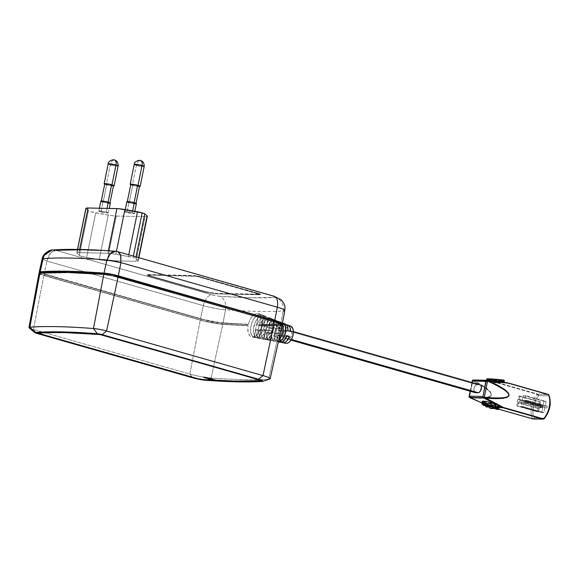 <?xml version="1.0" encoding="UTF-8"?>
<svg xmlns="http://www.w3.org/2000/svg" width="579" height="579" viewBox="0 0 579 579"><rect width="100%" height="100%" fill="white"/><g stroke="black" fill="none" stroke-linecap="round" stroke-linejoin="round"><path stroke-width="0.43" stroke-dasharray="2.9 2.17" d="M113.723 185.924L106.304 184.701L110.343 164.856A5.095 2.765 105.9 0 1 114.179 159.956A5.095 2.765 105.9 0 1 114.57 160.014L114.179 159.956C112.398 160.217 111.125 161.845 110.343 164.856L108.172 163.9A5.095 0.601 -168.5 0 0 110.343 164.856L106.304 184.701A5.095 0.601 11.5 0 1 104.705 184.158M139.749 186.467L132.33 185.244L136.369 165.406A5.095 2.765 105.9 0 1 140.205 160.506A5.095 2.765 105.9 0 1 140.596 160.564L140.205 160.506C138.424 160.759 137.151 162.395 136.369 165.406L134.198 164.45A5.095 0.601 -168.5 0 0 136.369 165.406L132.33 185.244A5.095 0.601 11.5 0 1 130.731 184.701M108.078 202.172L101.231 201.239A4.458 0.528 11.5 0 1 103.612 201.239A4.458 0.528 11.5 0 1 108.078 202.172A4.458 0.528 11.5 0 1 109.974 203.012L108.078 202.172M103.127 202.071A4.458 0.528 11.5 0 1 101.231 201.231L105.544 202.65L109.974 203.005A4.458 0.528 11.5 0 1 107.593 202.997A4.458 0.528 11.5 0 1 103.127 202.071L106.659 184.708L103.127 202.071M104.763 183.869A4.458 0.528 -168.5 0 0 106.659 184.708A4.458 0.528 -168.5 0 0 111.125 185.635A4.458 0.528 -168.5 0 0 113.506 185.649M106.268 212.095L107.028 208.389L106.268 212.095L98.835 211.082A4.842 0.572 11.5 0 1 101.419 211.089A4.842 0.572 11.5 0 1 106.268 212.095A4.842 0.572 11.5 0 1 108.331 213.007L106.268 212.095M100.898 211.986A4.842 0.572 11.5 0 1 98.835 211.074L103.525 212.616L108.331 213A4.842 0.572 11.5 0 1 105.74 212.992A4.842 0.572 11.5 0 1 100.898 211.986L102.917 202.064L100.898 211.986M100.956 201.065L100.855 201.159A4.842 0.572 -168.5 0 0 102.917 202.064A4.842 0.572 -168.5 0 0 107.759 203.077A4.842 0.572 -168.5 0 0 110.35 203.084L109.967 203.229M134.104 202.722L127.257 201.782A4.458 0.528 11.5 0 1 129.638 201.789A4.458 0.528 11.5 0 1 134.104 202.722A4.458 0.528 11.5 0 1 136 203.555L134.104 202.722M129.153 202.614A4.458 0.528 11.5 0 1 127.257 201.782L131.571 203.193L136 203.555A4.458 0.528 11.5 0 1 133.619 203.547A4.458 0.528 11.5 0 1 129.153 202.614L132.685 185.251L129.153 202.614M130.789 184.419A4.458 0.528 -168.5 0 0 132.685 185.251A4.458 0.528 -168.5 0 0 137.151 186.185A4.458 0.528 -168.5 0 0 139.532 186.199M132.294 212.645L132.642 210.93L132.294 212.645L124.861 211.632A4.842 0.572 11.5 0 1 127.445 211.639A4.842 0.572 11.5 0 1 132.294 212.645A4.842 0.572 11.5 0 1 134.357 213.557L132.294 212.645M126.924 212.536A4.842 0.572 11.5 0 1 124.861 211.624L129.551 213.159L134.357 213.55A4.842 0.572 11.5 0 1 131.766 213.542A4.842 0.572 11.5 0 1 126.924 212.536L128.943 202.614L126.924 212.536M126.982 201.615L126.881 201.709A4.842 0.572 -168.5 0 0 128.943 202.614A4.842 0.572 -168.5 0 0 133.785 203.62A4.842 0.572 -168.5 0 0 136.376 203.634L135.993 203.772M135.696 258.516L136.029 256.881L135.696 258.516L133.09 257.496A6.369 0.753 11.5 0 1 135.696 258.516L138.034 260.528L135.696 258.516M85.873 208.382A12.745 1.513 -168.5 0 0 86.076 208.744L76.993 253.392A12.745 1.513 11.5 0 1 76.79 253.03A12.745 1.513 11.5 0 1 78.976 252.632L107.832 253.24L108.338 250.765L107.832 253.24A12.745 1.513 11.5 0 1 115.851 254.21L128.415 256.439L128.748 254.811L128.415 256.439A6.369 0.753 11.5 0 1 133.09 257.496L133.373 256.128L133.09 257.496L115.851 254.21L107.832 253.24L77.796 252.661L76.783 253.045L76.993 253.392L79.67 255.621L85.388 257.25L105.617 260.593L136.051 261.288L137.968 261.122L138.034 260.528A12.745 1.513 11.5 0 1 138.236 260.89A12.745 1.513 11.5 0 1 136.051 261.288L145.134 216.64L116.278 216.032L110.611 215.46L91.012 211.776L88.413 210.763L86.076 208.744L86.141 208.158M492.577 378.905L487.142 378.76L487.359 380.497L494.987 380.613L487.265 380.635L488.459 379.332L489.668 381.12L491.607 379.752L493.409 381.547L495.942 380.186L498.454 381.879L504.2 381.836L498.83 381.72L499.597 381.937L502.97 380.671L499.597 381.937L503.158 380.982L504.106 381.264L504.403 382.039L503.744 381.004L502.825 380.721L499.359 381.684L504.403 382.039L502.97 380.671L504.2 381.836L498.519 381.648L504.2 381.836L504.005 380.135L496.087 379.969L498.519 381.648L504.418 381.966M497.622 379.288L488.669 379.1L493.113 379.245L488.546 379.144L487.12 380.721M490.268 408.456L498.143 408.629M493.438 407.725L499.004 407.855L498.208 408.615L490.297 408.448L493.228 407.536L498.7 407.971L494.032 407.877L494.879 408.557L494.336 407.811C496.789 409.852 498.389 409.889 499.134 407.913L498.461 409.02L497.383 409.382L493.822 407.558L490.232 408.238L488.748 406.176L497.216 406.465L488.401 406.161L497.412 406.349L488.22 406.169L497.419 406.342L495.805 407.167M494.032 407.877L490.297 408.448L488.075 405.944L489.11 407.03L488.22 406.169L497.368 406.357M486.28 406.965L495.885 407.153L486.317 406.95L488.22 406.169L486.317 406.95L485.043 404.533L483.19 405.228L482.568 402.97L481.808 403.701M481.938 404.041L482.676 403.194L483.19 405.228L484.645 404.446L494.538 404.887L492.425 405.676L483.342 405.503L492.447 405.669M482.235 401.594L483.537 403.013L485.832 404.243L485.557 405.589L484.992 404.685L494.386 404.895M483.436 405.503L484.891 404.699L483.284 405.474M482.083 404.07L482.727 403.252L490.319 403.397L482.727 403.237L490.406 403.389L482.727 403.23L490.232 403.411M482.821 404.091L482.625 403.187L482.872 404.091L482.676 403.194L489.928 403.505L482.416 402.977L482.727 403.252L482.119 404.055L487.431 404.171L481.996 404.07M286.366 343.376L284.607 342.681L283.384 340.763L282.885 337.926L283.182 334.597L284.231 331.282L285.881 328.488L287.872 326.636L289.898 326.02L286.88 324.841L289.898 326.02A8.924 4.835 -74.1 0 0 283.261 334.206A8.924 4.835 -74.1 0 0 285.932 343.333M38.974 273.36A11.457 1.353 -168.5 0 0 43.845 275.51L33.408 329.465L189.818 374.063L192.771 377.855L189.818 374.063A16.863 1.998 -168.5 0 0 211.089 378.058A317.647 37.613 -168.5 0 0 268.605 379.267L280.439 325.543L261.643 326.006L260.109 330.356L257.887 333.982L255.259 336.37L252.582 337.166L255.259 336.37L257.887 333.982L260.109 330.356L261.643 326.006A318.616 37.722 -168.5 0 0 280.439 325.543L268.605 379.267A317.647 37.613 11.5 0 1 211.089 378.058L222.749 324.327L211.089 378.058A16.863 1.998 11.5 0 1 189.818 374.063L200.254 320.1L189.818 374.063L33.408 329.465L43.845 275.51L200.254 320.1A17.833 2.113 -168.5 0 0 222.749 324.327A318.616 37.722 -168.5 0 0 248.065 325.724L248.015 332.071L250.222 336.261L251.337 336.927L260.326 338.592A11.486 6.224 -74.1 0 0 268.309 330.03L270.834 330.79A11.218 6.08 105.9 0 1 263.054 339.091L270.407 340.445A10.494 5.689 -74.1 0 0 277.631 332.838L280.149 333.598A10.227 5.544 105.9 0 1 273.136 340.951L278.333 341.907L273.136 340.951A10.227 5.544 105.9 0 1 272.644 340.901A10.227 5.544 105.9 0 1 269.163 333.366L266.333 332.599A10.494 5.689 -74.1 0 0 269.901 340.394A10.494 5.689 -74.1 0 0 270.407 340.445L263.054 339.091A11.218 6.08 105.9 0 1 262.511 339.041A11.218 6.08 105.9 0 1 258.712 330.537L255.882 329.769A11.486 6.224 -74.1 0 0 259.768 338.534A11.486 6.224 -74.1 0 0 260.326 338.592L250.222 336.261L248.521 333.786L247.761 330.095L248.065 325.724L246.987 325.427L247.233 324.189L248.319 324.486L249.788 320.122L252.039 316.503L254.724 314.129L257.431 313.34L264.871 316.243A11.486 6.224 -74.1 0 0 256.888 324.805L259.718 325.572A11.218 6.08 105.9 0 1 267.498 317.27L274.562 320.028A10.494 5.689 -74.1 0 0 267.339 327.642L270.176 328.402A10.227 5.544 105.9 0 1 277.182 321.055L284.26 323.813A9.496 5.153 -74.1 0 0 277.804 330.471L280.634 331.239A9.228 5.008 105.9 0 1 286.439 324.862M252.582 337.166L259.768 338.534M281.503 342.16A9.228 5.008 105.9 0 1 279.628 336.196L276.791 335.429A9.496 5.153 -74.1 0 0 280.033 342.254M277.927 322.214A9.995 5.421 -74.1 0 0 271.884 331.528A9.995 5.421 -74.1 0 0 274.099 341.024L276.834 341.516A9.727 5.276 105.9 0 1 274.707 332.295A9.727 5.276 105.9 0 1 280.547 323.248L277.927 322.214L276.957 322.727L275.09 324.45L272.818 328.402L271.631 333.12L271.602 336.138L272.709 339.685L274.099 341.024L277.927 322.214L274.099 341.024L276.834 341.516L275.003 339.229L274.374 335.335L275.09 330.761L276.248 327.859L278.694 324.493L280.547 323.248L276.834 341.516L280.547 323.248L277.927 322.214M268.243 318.399A10.987 5.956 -74.1 0 0 261.44 328.698A10.987 5.956 -74.1 0 0 264.01 339.2L266.745 339.692A10.719 5.812 105.9 0 1 264.27 329.465A10.719 5.812 105.9 0 1 270.863 319.434L268.243 318.399L266.094 319.746L264.104 322.105L261.889 326.925L261.165 330.479L261.404 335.35L262.425 337.767L264.01 339.2L268.243 318.399L264.01 339.2L266.745 339.692L265.211 338.288L264.227 335.929L264.002 331.195L265.291 326.064L266.847 323.053L268.779 320.759L270.863 319.434L266.745 339.692L270.863 319.434L268.243 318.399M258.56 314.592A11.978 6.499 -74.1 0 0 251.004 325.868A11.978 6.499 -74.1 0 0 253.92 337.369L256.656 337.868A11.71 6.347 105.9 0 1 253.834 326.636A11.71 6.347 105.9 0 1 261.18 315.62L258.56 314.592L256.179 316.018L253.001 320.209L251.503 323.907L250.7 327.837L250.693 331.564L252.14 335.849L253.92 337.369L258.56 314.592L253.92 337.369L256.656 337.868L254.282 335.205L253.522 332.187L253.537 328.554L255.773 321.121L257.749 318.161L261.18 315.62L256.656 337.868L261.18 315.62L258.56 314.592M490.666 380.461L490.391 381.807L487.923 381.481L486.577 381.221L487.894 381.04L493.576 381.366L504.251 382.726L490.391 381.807L490.666 380.461L489.421 380.953L488.546 379.144L489.754 380.794L499.25 380.996L489.856 380.873L491.614 379.534L498.092 379.672L491.614 379.534L490.666 380.461M486.83 379.006L486.975 380.555L486.874 378.89M486.577 381.221L493.576 381.366L503.404 382.791L507.783 382.878A1.274 1.057 -88.8 0 1 507.928 382.907L497.802 382.697A1.274 1.057 91.2 0 0 497.658 382.668L502.036 382.762L486.57 381.069M147.052 216.474L145.134 216.64A12.745 1.513 -168.5 0 0 147.319 216.249M98.654 250.374L116.936 251.561L275.206 296.81M275.763 297.295L250.758 297.801L219.651 296.267L214.874 295.536L55.685 250.273C51.365 251.033 48.448 254.63 46.921 261.057L203.33 305.647L200.508 318.863L40.335 272.97A11.457 1.353 11.5 0 0 44.098 274.272L46.921 261.057L44.098 274.272L200.508 318.863L203.33 305.647A17.594 2.084 -168.5 0 0 225.528 309.823A318.378 37.7 -168.5 0 0 283.167 311.032A17.594 2.084 -168.5 0 0 284.788 310.503M148.304 274.569L147.515 274.866L149.599 275.684L205.205 291.541L215.627 293.387L260.355 294.146L196.773 275.908L148.304 274.569A5.095 0.601 -168.5 0 0 147.428 274.728A5.095 0.601 -168.5 0 0 149.599 275.684L149.498 276.176A5.095 0.601 11.5 0 1 147.327 275.22A5.095 0.601 11.5 0 1 148.202 275.061L148.304 274.569L148.202 275.061L193.466 276.017A5.095 0.601 11.5 0 1 200.414 277.247L258.089 293.691A5.095 0.601 11.5 0 1 260.253 294.646A5.095 0.601 11.5 0 1 259.378 294.805L215.526 293.886L205.104 292.033L149.498 276.176L149.599 275.684L205.205 291.541L205.104 292.033L205.205 291.541L215.627 293.387L215.526 293.886L215.627 293.387L259.479 294.313L259.378 294.805L259.479 294.313A5.095 0.601 -168.5 0 0 260.355 294.154A5.095 0.601 -168.5 0 0 258.191 293.198L258.089 293.691L258.191 293.198L200.515 276.755L200.414 277.247L200.515 276.755A5.095 0.601 -168.5 0 0 193.567 275.517L193.466 276.017L193.567 275.517L148.304 274.569M499.597 381.937L498.809 382.002M486.02 406.813L488.075 405.944L486.121 406.719L485.557 405.589L485.832 404.243L494.546 407.146L498.367 407.565L499.264 407.24L499.091 406.552M482.35 401.978L484.565 403.614L488.589 405.38L496.999 407.536L492.62 407.45L481.931 402.919M498.367 407.565L492.62 407.45A1.274 1.057 91.2 0 0 492.758 407.5L499.214 407.63L492.758 407.5A1.274 0.688 105.9 0 1 492.657 407.486A1.274 0.688 105.9 0 1 492.367 407.218L471.103 397.853L479.528 398.33L485.81 398.012L489.827 396.897L491.484 395.008L490.746 392.396L487.627 389.095L482.198 385.194L474.577 380.772L490.464 382.306M498.418 381.691L487.185 380.294L473.419 380.005L497.658 382.668L507.863 382.885M290.817 326.201A8.924 4.835 -74.1 0 0 289.898 326.02L290.832 326.201M290.947 340.119L285.599 338.592A4.082 2.215 105.9 0 0 285.91 338.635L290.976 340.083L285.91 338.635L289.196 338.628L290.976 336.971L291.946 333.251L291.476 331.456L290.354 330.761L286.598 330.985L285.281 332.426L284.455 334.619L284.39 336.833L285.107 338.317L291.36 339.446L288.74 338.693A4.082 2.215 105.9 0 0 291.744 335.053A4.082 2.215 105.9 0 0 290.665 330.804A4.082 2.215 105.9 0 0 290.354 330.761L287.524 330.703L477.009 384.724A4.082 2.215 -74.1 0 0 473.998 388.364A4.082 2.215 -74.1 0 0 475.084 392.613M281.741 324.16L271.833 324.681L260.926 324.479L260.673 325.716L261.643 326.006L279.317 325.253A317.35 37.577 11.5 0 1 260.673 325.716L260.926 324.479A317.35 37.577 -168.5 0 0 279.57 324.016L279.317 325.253L280.786 324.877L280.279 324.074L273.802 321.649L112.543 275.872L104.654 274.649L68.655 272.781L41.08 273.31L40.262 273.773L42.086 274.728L203.439 320.788L219.709 323.849L248.065 325.724L220.44 324.117L202.925 320.824L43.845 275.51L39.394 273.853M280.439 325.543A17.833 2.113 -168.5 0 0 282.082 325.014M29.124 327.794A10.494 1.245 -168.5 0 0 33.408 329.465A10.494 1.245 11.5 0 1 28.95 327.497M282.016 324.754L282.024 325.137M281.401 324.226A17.833 2.113 11.5 0 1 280.692 324.305A318.616 37.722 11.5 0 1 261.896 324.768L279.57 324.016L281.032 323.277M40.841 272.81L203.692 319.55L219.962 322.604L248.319 324.486L220.693 322.872L209.106 320.961L200.508 318.863A17.833 2.113 11.5 0 0 223.002 323.089L225.528 309.823L223.002 323.089A318.616 37.722 11.5 0 0 248.319 324.486L249.788 320.122L252.039 316.503L254.724 314.129L257.431 313.34L264.871 316.243L262.642 316.829L260.398 318.602L258.408 321.367L256.888 324.805L269.315 325.072A11.486 6.224 -74.1 0 0 266.058 316.481A11.486 6.224 -74.1 0 0 264.871 316.243L266.847 316.916L268.352 318.768L269.206 321.591L269.315 325.072L256.888 324.805L259.718 325.572L271.841 325.832L269.315 325.072L271.841 325.832L259.718 325.572L263.148 319.55L265.327 317.835L267.498 317.27A11.218 6.08 105.9 0 1 268.649 317.502A11.218 6.08 105.9 0 1 271.841 325.832L271.717 322.452L270.885 319.717L268.504 317.444L274.562 320.028L272.557 320.542L270.538 322.112L267.339 327.642L278.637 327.873A10.494 5.689 -74.1 0 0 275.64 320.245A10.494 5.689 -74.1 0 0 274.562 320.028L276.342 320.621L277.703 322.264L278.499 324.776L278.637 327.873L267.339 327.642L270.176 328.402L281.162 328.633L278.637 327.873L281.162 328.633L270.176 328.402L273.288 323.068L275.242 321.548L277.182 321.055A10.227 5.544 105.9 0 1 278.238 321.265A10.227 5.544 105.9 0 1 281.162 328.633L280.236 323.212L278.912 321.627L277.182 321.055L284.26 323.813L282.48 324.262L280.685 325.63L277.804 330.471L280.634 331.239L290.484 331.441L280.634 331.239L283.435 326.585L285.165 325.268L286.88 324.841M40.219 273.606L40.465 272.369A10.198 1.209 -168.5 0 0 44.8 274.287L201.21 318.877A16.567 1.961 -168.5 0 0 222.112 322.807A317.35 37.577 -168.5 0 0 247.233 324.189L246.987 325.427A317.35 37.577 11.5 0 1 221.858 324.045L222.112 322.807L221.858 324.045A16.567 1.961 11.5 0 1 200.956 320.115L44.547 275.524A10.198 1.209 11.5 0 1 40.219 273.606A10.198 1.209 11.5 0 1 41.08 273.31A317.35 37.577 11.5 0 1 104.654 274.649A10.198 1.209 11.5 0 1 117.392 277.059L273.802 321.649A16.567 1.961 11.5 0 1 280.844 324.761A16.567 1.961 11.5 0 1 279.317 325.253L279.57 324.016A16.567 1.961 -168.5 0 0 281.097 323.523L280.844 324.761M41.16 272.933L41.08 273.31L41.16 272.933M44.8 274.287L44.547 275.524L44.8 274.287M201.21 318.877L200.956 320.115L201.21 318.877M42.166 258.9L46.921 261.057L42.166 258.907M280.692 324.305L283.167 311.032L280.692 324.305M260.688 315.287L261.404 316.699L260.688 315.287M261.889 318.407L262.135 320.375L261.889 318.407M262.135 322.517L261.896 324.768L262.135 322.517M35.833 332.759L35.5 332.288L47.898 331.731L62.481 331.767L79.135 332.389L100.891 334.126L258.335 378.992L261.57 380.106L262.446 380.678L262.157 381.033M37.715 332.889L197.946 378.492L203.555 379.354L234.77 380.888L247.928 380.946L259.957 380.208M262.396 380.931A9.749 1.158 -168.5 0 0 262.482 380.816A9.749 1.158 -168.5 0 0 258.335 378.992L101.933 334.394A3.38 0.398 -168.5 0 0 97.706 333.598L97.706 333.598A310.532 36.767 -168.5 0 0 35.5 332.288L35.5 332.288A3.38 0.398 -168.5 0 0 35.218 332.389A3.38 0.398 -168.5 0 0 35.362 332.549M37.765 332.947L194.472 377.646A7.201 0.854 -168.5 0 0 203.555 379.354L203.555 379.354A307.985 36.47 -168.5 0 0 213.622 380.012A307.985 36.47 -168.5 0 0 259.32 380.526A7.201 0.854 -168.5 0 0 259.985 380.309M211.328 379.281L203.555 376.915L213.875 379.332L214.664 379.831L212.131 379.484L214.845 379.766L213.875 379.332L203.555 376.915L211.328 379.281M211.4 379.281L214.353 379.81L213.803 379.332L204.054 376.871L211.4 379.281L214.722 379.737L213.803 379.332L203.678 376.936L204.553 377.595L211.4 379.281M52.038 250.041L55.685 250.273L52.53 249.998M115.083 251.272L116.936 251.561A306.906 36.339 -168.5 0 0 55.685 250.273L211.921 294.82A11.471 6.217 -74.1 0 0 203.33 305.647L46.921 261.057L50.453 253.341L55.685 250.273M118 251.749L115.554 251.286M203.33 305.647A11.471 6.217 105.9 0 1 211.921 294.82A6.123 0.724 -168.5 0 0 219.651 296.267A11.471 8.396 -85.9 0 1 225.528 309.823A17.594 2.084 11.5 0 1 203.33 305.647M274.055 296.238A11.471 6.217 -74.1 0 0 273.179 296.108L117.776 251.677M225.528 309.823A11.471 8.396 94.1 0 0 219.651 296.267A306.906 36.339 -168.5 0 0 275.22 297.44A11.471 10.429 -93.6 0 1 283.167 311.032A318.378 37.7 11.5 0 1 225.528 309.823M283.167 311.032A11.471 10.429 86.4 0 0 275.22 297.44A6.123 0.724 -168.5 0 0 273.179 296.108M211.089 378.058L205.603 380.273L211.089 378.058M268.605 379.267L261.903 381.452L268.605 379.267A16.863 1.998 -168.5 0 0 269.713 379.1M33.408 329.465L36.368 333.265L33.408 329.465M285.237 324.008A9.496 5.153 -74.1 0 0 284.26 323.813L285.838 324.334M278.846 339.815L276.928 341.082L280.757 322.271L282.299 323.864A9.995 5.421 -74.1 0 0 280.757 322.271L276.928 341.082L278.456 341.357L276.928 341.082A9.995 5.421 -74.1 0 0 278.788 339.873M280.757 322.271L282.487 322.952L280.757 322.271M269.575 339.75L266.839 339.258A10.987 5.956 -74.1 0 0 273.635 328.959A10.987 5.956 -74.1 0 0 271.073 318.457L273.693 319.492A10.719 5.812 105.9 0 1 276.169 329.719A10.719 5.812 105.9 0 1 269.575 339.75L266.839 339.258L268.989 337.904L270.979 335.552L273.194 330.732L273.918 327.178L273.932 323.806L273.245 320.983L271.073 318.457L266.839 339.258L271.073 318.457L273.693 319.492L269.575 339.75L273.693 319.492L275.792 321.967L276.458 324.71L276.436 327.989L275.734 331.441L273.585 336.131L271.66 338.425L269.575 339.75M259.486 337.926L256.75 337.427A11.978 6.499 -74.1 0 0 264.299 326.151A11.978 6.499 -74.1 0 0 261.39 314.65L264.01 315.678A11.71 6.347 105.9 0 1 266.832 326.911A11.71 6.347 105.9 0 1 259.486 337.926L256.75 337.427L259.131 336.001L262.309 331.81L263.807 328.112L264.61 324.182L264.321 318.805L263.17 316.17L261.39 314.65L256.75 337.427L261.39 314.65L264.01 315.678L259.486 337.926L264.01 315.678L266.383 318.341L267.136 321.359L267.129 324.993L264.892 332.426L262.917 335.386L259.486 337.926M282.943 325.456L280.388 338.013L282.943 325.456M287.958 330.681L277.804 330.471L287.958 330.681M281.698 342.305L280.091 339.96L279.628 336.196L276.791 335.429L286.952 335.646L276.791 335.429L277.688 340.351L278.912 341.784L280.497 342.298M279.628 336.196L286.677 336.348L279.628 336.196M269.163 333.366L280.149 333.598L277.037 338.939L275.083 340.452L273.136 340.951L271.413 340.372L270.089 338.787L269.307 336.363L269.163 333.366L266.333 332.599L277.631 332.838L280.149 333.598L269.163 333.366M277.631 332.838L266.333 332.599L266.47 335.704L267.266 338.208L269.474 340.286L272.412 339.931L275.372 337.231L277.631 332.838M268.309 330.03L255.882 329.769L255.99 333.243L256.844 336.066L259.291 338.411L262.555 338.006L265.833 334.959L268.309 330.03L270.834 330.79L268.417 335.574L265.225 338.527L262.048 338.918L260.333 337.68L259.16 335.379L258.712 330.537L270.834 330.79L258.712 330.537L255.882 329.769L268.309 330.03M480.266 384.869L290.354 330.761L479.839 384.782L477.009 384.724L479.839 384.782A4.082 2.215 -74.1 0 1 480.15 384.832M285.599 338.592A4.082 2.215 105.9 0 1 284.513 334.344A4.082 2.215 105.9 0 1 287.524 330.703L477.009 384.724L475.171 385.853L473.94 388.647L474.027 391.469L475.395 392.663M470.387 391.274L472.16 382.553L470.387 391.274M492.28 382.48L497.303 382.958L537.399 394.386A15.93 8.642 -74.1 0 0 532.463 418.653L492.367 407.218L532.463 418.653A1.274 0.688 -74.1 0 0 532.658 418.878M508.116 382.965L497.802 382.697L537.891 394.125L548.024 394.342L507.928 382.907A1.274 0.688 105.9 0 1 508.022 382.922M498.432 409.114L492.758 407.5A1.274 1.057 -88.8 0 1 492.62 407.45L492.367 407.218A1.274 0.688 -74.1 0 0 492.657 407.486A1.274 0.688 -74.1 0 0 492.758 407.5L498.432 409.114M544.159 418.776A1.274 0.738 43.1 0 0 544.253 418.197L534.128 417.98L532.875 412.972L533.331 406.755L534.178 403.585L536.921 397.889L538.673 395.66L548.798 395.877L549.63 398.157M550.05 400.885L550.036 403.918M548.747 410.272L547.531 413.276M539.816 405.242L540.489 401.927L539.505 401.906L537.927 406.856L538.159 408.513L537.486 411.828L538.477 411.85L539.15 408.528L539.91 407.399L540.489 401.927L519.899 396.05L519.225 399.365L539.816 405.242L519.225 399.365A1.911 1.035 105.9 0 1 519.45 401.023A1.911 1.035 105.9 0 1 518.552 402.658L517.879 405.973L516.888 405.951L517.561 402.637A1.911 1.035 105.9 0 1 517.329 400.979A1.911 1.035 105.9 0 1 518.234 399.351L518.907 396.036L519.899 396.05L540.489 401.927L518.907 396.036L539.505 401.906L538.825 405.22L518.234 399.351L538.825 405.22A1.911 1.035 -74.1 0 0 537.927 406.856A1.911 1.035 -74.1 0 0 538.159 408.513L517.561 402.637L538.159 408.513L537.486 411.828L516.888 405.951L537.486 411.828L517.879 405.973L538.477 411.85L539.15 408.528L518.552 402.658L539.15 408.528A1.911 1.035 -74.1 0 0 540.048 406.899A1.911 1.035 -74.1 0 0 539.816 405.242M544.014 401.377L543.059 406.089L540.931 406.045L540.583 407.782L542.704 407.826L541.741 412.538L543.862 412.581L544.825 407.869L546.945 407.913L547.3 406.176L545.179 406.132L546.135 401.421L544.014 401.377L543.059 406.089L522.461 400.219L523.416 395.508L544.014 401.377L523.416 395.508L525.537 395.551L524.581 400.263L526.702 400.306L526.347 402.043L524.227 402L523.271 406.711L521.143 406.668L522.106 401.956L519.985 401.906L520.34 400.176L522.461 400.219L543.059 406.089L540.931 406.045L520.34 400.176L540.931 406.045L540.583 407.782L519.985 401.906L540.583 407.782L542.704 407.826L522.106 401.956L542.704 407.826L541.741 412.538L521.143 406.668L541.741 412.538L543.862 412.581L523.271 406.711L543.862 412.581L544.825 407.869L524.227 402L544.825 407.869L546.945 407.913L526.347 402.043L546.945 407.913L547.3 406.176L526.702 400.306L547.3 406.176L545.179 406.132L524.581 400.263L545.179 406.132L546.135 401.421L525.537 395.551L546.135 401.421L544.014 401.377M472.985 380.323A1.274 0.615 96.4 0 1 473.419 380.005L472.536 380.294L474.577 380.772L472.985 380.323A1.274 0.76 -63.3 0 0 472.811 380.707L469.504 396.962L469.062 396.753L469.504 396.962C497.209 399.633 498.309 394.212 472.811 380.707L469.504 396.962L478.58 397.744L485.347 397.672L489.646 396.738L491.383 394.987L490.522 392.432L487.077 389.153L472.384 380.432M469.699 397.635A1.274 0.572 113.7 0 1 469.511 397.375L492.367 407.218A1.274 0.478 -67.4 0 0 492.519 407.435A1.274 0.478 -67.4 0 0 492.62 407.45L482.025 402.962M473.419 380.005L497.658 382.668A1.274 0.521 -83.9 0 0 497.303 382.958L474.577 380.772C497.962 393.973 496.804 399.662 471.103 397.853L469.562 397.498M497.303 382.958A1.274 0.688 105.9 0 1 497.802 382.697L537.891 394.125A1.274 0.688 -74.1 0 0 537.399 394.386L497.303 382.958L497.802 382.697L497.303 382.958M508.311 383.189L507.783 382.878M548.754 394.806L548.798 395.877L548.024 394.342A1.274 1.057 -88.8 0 1 548.501 394.646L537.891 394.125A1.274 1.057 -88.8 0 1 538.673 395.66A1.274 1.057 91.2 0 0 537.891 394.125A1.274 0.688 105.9 0 0 537.399 394.386A1.274 0.738 -136.9 0 1 538.673 395.66L537.399 394.386A15.93 8.642 105.9 0 0 532.463 418.653L534.128 417.98L544.253 418.197A14.656 7.947 -74.1 0 0 548.798 395.877A1.274 0.926 153.2 0 0 548.906 395.008M548.501 394.654A1.274 1.057 -88.8 0 1 548.798 395.877L538.673 395.66A14.656 7.947 -74.1 0 0 534.128 417.98A1.274 0.926 -26.8 0 1 532.463 418.653L532.846 418.928L534.128 417.98A1.274 1.057 91.2 0 1 533.302 418.935M543.862 418.921L544.253 418.197L544.13 418.805M544.253 418.197A1.274 1.057 -88.8 0 1 543.196 419.174M469.504 396.962A1.274 0.803 -83.2 0 0 469.511 397.375L469.511 397.375M472.377 380.519L472.811 380.707M498.7 407.971L498.526 408.412L498.946 407.84L493.409 407.725L494.792 408.557M498.287 408.586L499.076 407.826M490.124 408.427L493.228 407.536L498.946 407.84M502.594 381.423L493.301 381.192L502.449 381.387L501.457 379.773L491.889 379.578L493.496 381.279L495.819 379.94L501.682 380.063L495.812 379.933L498.454 381.879L495.942 380.186L493.069 381.38L491.781 379.498M502.507 381.423L493.713 381.235L502.507 381.423M499.315 381.033L489.986 380.83L499.315 381.033M494.886 380.548L487.373 380.417L494.886 380.577L493.735 379.701M495.204 380.664L487.359 380.497L488.712 379.107M492.613 378.948L487.229 378.811M486.968 378.804L487.373 380.417L486.975 380.555L488.459 379.209M487.373 380.417L488.669 379.1L493.04 379.194M499.409 381.076L489.421 380.953L489.754 380.794L488.821 379.187L497.802 379.368M489.754 380.794L491.557 379.585M501.305 379.694L491.889 379.578L493.069 381.38L493.778 381.467L495.942 379.896L501.653 380.019M504.114 381.836L499.098 381.727M504.41 381.93L504.005 380.135L495.993 379.904M498.83 381.72L499.359 381.684M493.301 381.192L495.812 379.933M522.461 400.219L520.34 400.176L519.985 401.906L522.106 401.956L521.143 406.668L523.271 406.711L524.227 402L526.347 402.043L526.702 400.306L524.581 400.263L525.537 395.551L523.416 395.508L522.461 400.219M519.899 396.05L519.312 401.522L518.552 402.658L517.879 405.973L516.888 405.951L517.474 400.48L518.234 399.351L518.907 396.036L519.899 396.05M149.498 276.176L205.104 292.033L215.526 293.886L260.253 294.646L196.679 276.4L148.202 275.061L147.413 275.365L149.498 276.176M78.976 252.632L79.627 249.44L78.976 252.632M115.851 254.21L116.422 251.387L115.851 254.21M138.627 257.626L138.034 260.528L138.627 257.626M136.051 261.288L145.134 216.64L116.278 216.032L107.195 260.68L136.051 261.288M116.278 216.032L107.195 260.68A12.745 1.513 11.5 0 1 99.175 259.71L108.259 215.07A12.745 1.513 -168.5 0 0 116.278 216.032M99.175 259.71L108.259 215.07L95.694 212.84L86.611 257.481L99.175 259.71M95.694 212.84L86.611 257.481A6.369 0.753 11.5 0 1 79.33 255.404L88.413 210.763A6.369 0.753 -168.5 0 0 95.694 212.84M79.33 255.404L88.413 210.763L86.076 208.744L76.993 253.392L79.33 255.404M134.943 203.75L128.943 202.614M128.227 202.397L127.648 202.187M108.917 203.207L102.917 202.064M102.201 201.847L101.622 201.644M139.474 186.481A5.095 0.601 11.5 0 1 132.33 185.244L130.521 184.607M132.685 185.251L137.541 186.235M136.369 165.406A5.095 0.601 -168.5 0 0 141.471 166.47A5.095 0.601 -168.5 0 0 144.193 166.484A5.095 0.601 11.5 0 1 141.471 166.47A5.095 0.601 11.5 0 1 136.369 165.406M113.448 185.931A5.095 0.601 11.5 0 1 106.304 184.701L104.495 184.057M106.659 184.708L111.515 185.685M110.343 164.856A5.095 0.601 -168.5 0 0 115.445 165.92A5.095 0.601 -168.5 0 0 118.167 165.934A5.095 0.601 11.5 0 1 115.445 165.92A5.095 0.601 11.5 0 1 110.343 164.856M98.835 211.074L99.414 208.23M124.861 211.624L125.274 209.62M498.968 381.735L502.963 380.671L504.157 381.843M489.074 407.03L488.336 406.154L497.419 406.342M485.397 405.546L484.956 404.678L494.48 404.88M262.511 339.041L269.901 340.394M272.644 340.901L278.325 341.943M486.57 380.28L486.403 381.127M504.403 382.147L504.287 382.697M258.69 313.586L266.058 316.481M268.649 317.502L275.64 320.245M278.238 321.265L282.487 322.93M293.387 331.579L290.665 330.804M481.96 402.962L492.519 407.435L498.425 409.129M470.184 391.223L471.957 382.495M489.877 380.881L491.737 379.491L498.049 379.621M502.529 381.467L493.692 381.235M147.428 274.728L147.327 275.22M260.355 294.154L260.253 294.646M77.521 249.404L76.79 253.03M138.888 257.698L138.236 260.89M134.357 213.557L134.813 211.313M108.331 213.007L109.257 208.433"/><path stroke-width="0.87" d="M104.705 184.158A5.095 0.601 11.5 0 1 104.14 183.746A5.095 0.601 11.5 0 1 106.862 183.753A5.095 0.601 11.5 0 1 111.964 184.817L116.003 164.979A5.095 0.601 -168.5 0 0 110.893 163.915A5.095 0.601 -168.5 0 0 108.172 163.9L116.003 164.979C116.444 161.961 115.836 160.289 114.179 159.956M130.731 184.701A5.095 0.601 11.5 0 1 130.166 184.288A5.095 0.601 11.5 0 1 132.888 184.303A5.095 0.601 11.5 0 1 137.99 185.367L142.029 165.522A5.095 0.601 -168.5 0 0 136.919 164.458A5.095 0.601 -168.5 0 0 134.198 164.45L142.029 165.522C142.47 162.511 141.862 160.832 140.205 160.506M111.515 185.685L113.506 185.642A4.458 0.528 -168.5 0 0 111.609 184.81L108.085 202.122L111.609 184.81A4.458 0.528 -168.5 0 0 107.144 183.883A4.458 0.528 -168.5 0 0 104.763 183.869L106.659 184.708M107.028 208.389L108.287 202.18A4.842 0.572 -168.5 0 0 103.438 201.166A4.842 0.572 -168.5 0 0 100.855 201.152L105.66 201.55L110.35 203.077A4.842 0.572 -168.5 0 0 108.287 202.18L107.028 208.389M137.541 186.235L139.532 186.192A4.458 0.528 -168.5 0 0 137.636 185.36L134.111 202.672L137.636 185.36A4.458 0.528 -168.5 0 0 133.17 184.426A4.458 0.528 -168.5 0 0 130.789 184.419L132.685 185.251M132.642 210.93L134.314 202.722A4.842 0.572 -168.5 0 0 129.464 201.716A4.842 0.572 -168.5 0 0 126.881 201.702L131.686 202.093L136.376 203.627A4.842 0.572 -168.5 0 0 134.314 202.722L132.642 210.93M138.888 257.698L147.319 216.249A12.745 1.513 -168.5 0 0 147.117 215.887L144.779 213.868L136.029 256.881L144.779 213.868A6.369 0.753 -168.5 0 0 142.173 212.855L133.373 256.128L142.173 212.855L144.779 213.868L147.117 215.887L147.052 216.474M504.396 382.126L504.085 380.352L502.695 381.742L501.457 379.954L499.496 381.322L497.672 379.527L495.139 380.888L492.36 379.079L488.032 380.381L486.99 379.998L486.845 378.956C486.613 380.787 488.452 380.83 492.36 379.079L487.504 380.128L486.968 378.804L492.324 378.919L494.864 380.562M490.124 408.427L498.208 408.615L499.192 407.659L498.381 408.412L497.889 406.371L498.287 408.586L498.953 407.84M497.441 406.349L497.889 406.371L497.216 406.465L497.962 408.499L497.499 406.465L497.889 406.371L495.885 407.153L495.733 404.453L494.278 403.816L486.237 401.392L482.452 401.312L482.35 401.978L482.452 401.312L483.812 401.109L489.356 402.13L495.733 404.453L495.624 407.037L494.69 405.011L494.162 404.996L495.002 404.88L495.458 405.792L494.423 404.649L495.002 404.88L495.624 407.037L497.426 406.342M486.317 406.95L495.762 407.16L486.099 406.733M486.136 406.928L495.624 407.037L486.056 406.842L485.434 405.546L486.28 406.965M494.538 404.887L492.403 405.423L494.538 404.887M483.168 405.249L482.872 404.091L483.212 405.38L492.302 405.691L483.342 405.503L492.345 405.698L490.956 403.368L492.164 405.568L490.768 403.527L489.928 403.505L490.891 403.295M481.808 403.701L483.697 401.942L482.51 402.434L481.851 403.932L487.214 404.048L483.682 401.768L481.793 403.766L482.459 402.26L483.682 401.768L485.347 402.325L487.315 403.881L483.697 401.942L487.214 404.048L490.145 403.136L487.482 404.171L490.485 403.404L492.425 405.676L494.386 404.895M487.431 404.171L481.996 404.07L487.467 404.178L490.145 403.136L487.46 404.178M487.402 404.185L481.974 404.062L487.352 404.178M286.439 324.862A9.228 5.008 105.9 0 1 286.88 324.841A9.228 5.008 105.9 0 1 287.835 325.029A9.228 5.008 105.9 0 1 290.484 331.441L287.958 330.681A9.496 5.153 -74.1 0 0 285.237 324.008L283.377 323.306A9.727 5.276 105.9 0 1 285.505 332.527A9.727 5.276 105.9 0 1 279.664 341.574L278.456 341.357L279.664 341.574L280.388 338.013L279.664 341.574L283.225 338.252L284.6 335.552L285.744 330.985L285.208 325.593L283.377 323.306L282.943 325.456L283.377 323.306L282.487 322.952M278.325 341.943L280.033 342.254A9.496 5.153 -74.1 0 0 280.497 342.298L278.333 341.907L280.497 342.298A9.496 5.153 -74.1 0 0 286.952 335.646L289.471 336.406A9.228 5.008 105.9 0 1 283.225 342.804A9.228 5.008 105.9 0 1 282.776 342.761A9.228 5.008 105.9 0 1 281.503 342.16M282.776 342.761L285.932 343.333A8.924 4.835 -74.1 0 0 286.366 343.376L285.433 343.195M487.229 378.811L486.83 379.006M500.314 381.923L500.567 380.671L500.314 381.923M85.866 208.404L88.059 207.991L118.492 208.679L142.173 212.855A6.369 0.753 -168.5 0 0 137.498 211.791L128.748 254.811L137.498 211.791L124.934 209.562A12.745 1.513 -168.5 0 0 116.915 208.599L108.338 250.765L116.915 208.599L88.059 207.991A12.745 1.513 -168.5 0 0 85.873 208.382L77.521 249.404M275.206 296.81L275.763 297.295M55.685 250.273L82.269 249.759L98.654 250.374M496.891 405.025L495.733 404.453L496.891 405.025M499.091 406.552L497.86 405.575L499.264 407.24L499.091 406.552M481.967 402.933L469.83 397.657L483.595 397.947L502.746 407.659L499.228 407.587L502.883 407.71A1.274 1.057 -88.8 0 1 502.746 407.659A1.274 0.832 -62.2 0 0 503.375 407.45L543.471 418.885A15.93 8.642 -74.1 0 0 548.407 394.617L508.311 383.189L489.335 381.083L498.215 385.534L504.562 389.457L508.239 392.757L509.165 395.385L507.32 397.266L502.746 398.366L495.544 398.67L485.861 398.164L503.375 407.45A1.274 0.688 105.9 0 1 502.883 407.71L542.972 419.145L532.846 418.928L498.432 409.114L532.846 418.928A1.274 1.057 91.2 0 0 533.302 418.935M498.367 407.565L499.264 407.24M508.022 382.922L487.185 380.294A1.274 0.789 97 0 1 487.229 380.302A1.274 0.789 97 0 1 487.684 380.635L489.335 381.083L487.684 380.635A1.274 0.557 113.8 0 1 487.583 381.018C516.902 394.603 515.802 400.024 484.276 397.274L487.583 381.018L497.151 385.549L504.012 389.508L508.007 392.801L509.057 395.356L507.132 397.107L502.275 398.026L494.596 398.077L484.276 397.274A1.274 0.601 96.1 0 1 484.218 397.679L485.861 398.164L484.218 397.686A1.274 0.753 116.3 0 1 483.595 397.947L502.746 407.659L503.375 407.45L499.214 407.63L502.883 407.71L542.972 419.145A1.274 0.688 -74.1 0 0 543.471 418.885L503.375 407.45L485.861 398.164C515.411 400.053 516.569 394.364 489.335 381.083L508.311 383.189L548.407 394.617A1.274 0.688 -74.1 0 0 548.118 394.357L508.022 382.922A1.274 0.688 105.9 0 1 508.311 383.189A1.274 0.876 -82.6 0 0 507.841 382.885A1.274 0.876 -82.6 0 0 507.783 382.878L498.418 381.691M290.832 326.201L292.88 328.633L293.379 331.47L293.083 334.8L292.033 338.114L290.383 340.908L288.393 342.761L286.366 343.376A8.924 4.835 -74.1 0 0 292.887 335.639A8.924 4.835 -74.1 0 0 290.817 326.201L287.835 325.029M37.664 333.142L197.895 378.738L203.504 379.6L234.719 381.134L259.269 380.772L259.906 380.606L259.689 380.258L256.873 379.209L100.21 334.546L64.493 332.599L50.026 332.57L37.816 333.236L194.421 377.892A7.201 0.854 11.5 0 0 203.504 379.6A307.985 36.47 11.5 0 0 259.269 380.772A7.201 0.854 11.5 0 0 259.935 380.562A7.201 0.854 11.5 0 0 256.873 379.209L100.261 334.3L64.544 332.353L37.744 332.932M214.795 380.012L207.029 377.646L214.433 379.781L211.661 379.636L203.504 377.161L207.029 377.646L203.504 377.161L204.481 377.595L211.277 379.527L214.845 379.766M270.154 378.767L282.082 325.014A17.833 2.113 -168.5 0 0 274.504 321.663L262.989 375.597L258.516 379.245L100.305 334.206L78.766 332.541L62.098 331.919L47.492 331.883L34.762 332.534L197.678 379.057L205.603 380.273L222.155 381.286L250.396 381.879L262.504 381.373L262.801 381.004L261.889 380.403L258.516 379.245A10.169 1.201 11.5 0 1 262.569 381.351A10.169 1.201 11.5 0 1 261.903 381.452A310.952 36.817 11.5 0 1 205.603 380.273A10.169 1.201 11.5 0 1 192.771 377.855L36.368 333.265A3.8 0.449 11.5 0 1 34.82 332.657A3.8 0.449 11.5 0 1 35.073 332.44L29.84 327.186A317.647 37.613 11.5 0 1 93.472 328.525A10.494 1.245 11.5 0 1 106.579 331.007L262.989 375.597A16.863 1.998 11.5 0 1 270.154 378.767A16.863 1.998 11.5 0 1 268.605 379.267M262.446 380.888L261.534 381.358A9.749 1.158 11.5 0 0 262.432 381.069A9.749 1.158 11.5 0 0 258.285 379.238L262.099 380.664L262.396 381.134L261.534 381.358L236.782 381.727L205.306 380.171L197.707 379.006L36.6 333.272L35.449 332.534L62.431 332.013L99.697 334.134L258.285 379.238L101.882 334.64A3.38 0.398 11.5 0 0 97.656 333.844A310.532 36.767 11.5 0 0 35.449 332.534A3.38 0.398 11.5 0 0 35.167 332.636L35.218 332.389M262.569 381.351L269.713 379.1A16.863 1.998 -168.5 0 0 262.989 375.597L274.504 321.663L118.094 277.073L106.579 331.007L118.094 277.073A11.457 1.353 -168.5 0 0 103.779 274.366L93.472 328.525L103.779 274.366A318.616 37.722 -168.5 0 0 39.951 273.02L29.84 327.186L39.951 273.02A11.457 1.353 -168.5 0 0 38.974 273.36L28.95 327.497A10.494 1.245 11.5 0 1 29.84 327.186A10.494 1.245 -168.5 0 0 29.124 327.794L34.82 332.657M39.394 273.853L39.003 273.295L39.951 273.02L67.634 272.485L103.779 274.366L112.644 275.742L274.504 321.663L281.474 324.276L282.024 325.137L280.439 325.543M281.039 323.632L279.541 322.308L274.055 320.411L112.796 274.634L104.908 273.411L68.908 271.537L41.333 272.072L40.494 272.311L40.841 272.81M281.401 324.226A17.833 2.113 11.5 0 0 282.335 323.77A17.833 2.113 11.5 0 0 274.757 320.426L277.312 307.203L274.757 320.426L118.348 275.828L120.902 262.613L118.348 275.828A11.457 1.353 11.5 0 0 104.032 273.122L106.883 259.964L104.032 273.122A318.616 37.722 11.5 0 0 40.204 271.783L43.107 258.618L40.204 271.783A11.457 1.353 11.5 0 0 39.227 272.116A11.457 1.353 11.5 0 0 40.342 272.977L39.256 272.058L40.204 271.783L67.888 271.247L104.032 273.122L112.898 274.497L274.757 320.426L281.727 323.031L282.277 323.893L280.692 324.305M280.996 323.994L281.097 323.523A16.567 1.961 -168.5 0 0 274.055 320.411L273.838 321.475L274.055 320.411L117.646 275.814L117.428 276.885L117.646 275.814A10.198 1.209 -168.5 0 0 104.908 273.411L104.698 274.446L104.908 273.411A317.35 37.577 -168.5 0 0 41.333 272.072L41.16 272.933L41.333 272.072A10.198 1.209 -168.5 0 0 40.465 272.369L40.219 273.606M42.166 258.907L43.107 258.618A318.378 37.7 11.5 0 1 106.883 259.964L120.902 262.613L277.312 307.203A17.594 2.084 11.5 0 1 284.796 310.482A17.594 2.084 -168.5 0 0 277.312 307.203L120.902 262.613L113.672 260.868L106.883 259.964A318.378 37.7 -168.5 0 0 43.107 258.618L42.571 259.37M262.396 380.931A9.749 1.158 -168.5 0 1 261.585 381.112L261.534 381.358A310.532 36.767 11.5 0 1 205.306 380.171L205.357 379.925A310.532 36.767 -168.5 0 0 261.585 381.112L236.833 381.474L221.887 380.939L205.357 379.925L197.757 378.76L35.833 332.759M259.957 380.36L256.924 378.956L99.479 334.17A307.985 36.47 -168.5 0 0 37.78 332.867L37.729 333.12A307.985 36.47 11.5 0 1 99.429 334.416L256.924 378.956A7.201 0.854 -168.5 0 1 259.985 380.309L259.935 380.562M205.306 380.171A9.749 1.158 11.5 0 1 193.01 377.863L193.06 377.617A9.749 1.158 -168.5 0 0 205.357 379.925L205.306 380.171M35.362 332.549A3.38 0.398 -168.5 0 0 36.651 333.019L193.06 377.617L36.6 333.272A3.38 0.398 11.5 0 1 35.167 332.636M213.752 379.563L214.671 379.99L212.109 379.723L214.302 380.056L213.752 379.578L204.003 377.117L211.349 379.527L203.627 377.19L213.752 379.578M44.438 255.194L52.038 250.041M39.227 272.116L42.158 258.9C42.933 253.602 49.432 249.773 52.53 249.998L47.782 251.633C45.263 253.457 43.7 255.788 43.107 258.618M106.883 259.964L110.806 252.958L113.412 251.525L115.568 251.286L110.205 253.508L106.883 259.964M52.53 249.998C68.409 248.84 89.419 249.274 115.568 251.286L117.79 251.684L120.635 254.818L120.902 262.613L120.823 255.426L118 251.749M273.179 296.108A11.471 6.217 105.9 0 1 274.12 296.253A11.471 6.217 105.9 0 1 277.312 307.203A11.471 6.217 -74.1 0 0 274.055 296.238L117.79 251.684M282.335 323.77L284.788 310.503A17.594 2.084 11.5 0 1 283.167 311.032M258.516 379.245L102.114 334.648L106.579 331.007L262.989 375.597L258.516 379.245M93.472 328.525A317.647 37.613 -168.5 0 0 29.84 327.186L35.073 332.44A310.952 36.817 11.5 0 1 97.366 333.75L93.472 328.525L97.366 333.75A3.8 0.449 11.5 0 1 102.114 334.648L106.579 331.007A10.494 1.245 -168.5 0 0 93.472 328.525M282.147 323.61L283.247 327.149L282.972 331.76L281.38 336.348L278.788 339.873A9.995 5.421 -74.1 0 0 282.299 323.864M286.033 324.942L288.414 325.34L290.014 327.685L290.484 331.441L287.958 330.681L287.495 326.78L286.504 324.942L285.085 323.958M279.671 342.16L282.277 341.856L284.065 340.488L286.952 335.646L289.471 336.406L286.677 341.06L284.948 342.37L283.225 342.804L281.054 341.719M286.677 336.348L289.471 336.406L286.677 336.348M479.839 384.782L480.961 385.484L481.431 387.279L480.461 390.999L478.681 392.656L475.395 392.663L478.225 392.721L291.36 339.446L478.225 392.721A4.082 2.215 -74.1 0 0 481.229 389.081A4.082 2.215 -74.1 0 0 480.15 384.832L293.387 331.579M474.968 392.576L290.976 340.083L475.395 392.663A4.082 2.215 -74.1 0 1 475.084 392.613L290.947 340.119M469.388 396.181L470.387 391.274L469.12 397.114L469.388 396.181L482.756 396.463L469.388 396.181M482.025 402.962L469.83 397.657L484.218 397.686L483.089 397.035L484.276 397.274L487.583 381.018L486.396 380.779L487.583 381.018A1.274 0.557 -66.2 0 0 487.684 380.635L486.157 380.931L487.684 380.635L487.185 380.294A1.274 1.057 91.2 0 0 486.157 380.931L472.392 380.642L472.16 382.553L472.478 380.982L485.846 381.264L482.922 396.832L486.157 380.931A1.274 1.057 -88.8 0 1 487.105 380.287M490.464 382.306L492.28 382.48M549.63 398.157L550.05 400.885M550.036 403.918L548.747 410.272M547.531 413.276L544.13 418.805L543.471 418.885A1.274 0.738 43.1 0 0 544.159 418.776C550.093 411.032 551.678 403.107 548.906 395.001L548.118 394.357A1.274 0.688 -74.1 0 0 548.024 394.342L508.116 382.965M532.658 418.878A1.274 0.688 -74.1 0 0 532.752 418.914A1.274 0.688 -74.1 0 0 532.846 418.928L532.463 418.653M469.83 397.657A1.274 0.572 113.7 0 1 469.699 397.635L469.83 397.657A1.274 1.057 -88.8 0 1 469.156 396.543A1.274 1.057 91.2 0 0 469.83 397.657M508.311 383.189L487.098 380.287L473.332 379.998A1.274 1.057 -88.8 0 1 473.419 380.005A1.274 1.057 91.2 0 0 472.392 380.642L473.332 379.998A1.274 1.057 -88.8 0 0 472.392 380.642L472.377 380.483M548.906 395.008A1.274 0.926 153.2 0 0 548.407 394.617L548.95 395.11M548.407 394.617A15.93 8.642 105.9 0 1 543.471 418.885L543.862 418.921M542.972 419.145L533.071 418.964L543.196 419.174A1.274 1.057 -88.8 0 1 542.972 419.145M483.595 397.947A1.274 1.057 -88.8 0 1 482.922 396.832A1.274 1.057 91.2 0 0 483.595 397.947M487.019 380.294L473.419 380.005M483.089 397.035L484.218 397.679A1.274 0.601 -83.9 0 0 484.276 397.274L483.089 397.035M498.7 407.971L497.556 409.353L494.879 408.557L498.526 408.412M498.092 408.622L490.044 408.333L489.11 407.03L490.044 408.333L498.208 408.615M490.485 403.404L490.956 403.368M492.302 405.691L483.19 405.228M486.194 406.957L495.979 407.08M498.917 408.065L499.192 407.659L498.917 408.065M489.074 407.03L490.181 408.456M504.005 380.135L502.594 381.423L502.919 381.662L504.056 380.179L501.682 380.063L503.933 380.135L504.41 382.002M503.904 380.07L502.507 381.423L501.349 379.701L499.315 381.033L497.665 379.296L495.429 380.627L492.461 378.869L495.009 380.635M501.349 379.701L498.092 379.672L501.182 379.737L499.568 381.033L497.499 379.332L495.544 380.808L497.622 379.288L499.815 381.243L501.523 379.838M493.735 379.701L492.613 378.948M497.499 379.332L493.113 379.245L497.665 379.296M492.505 378.876L492.324 378.919C488.517 380.685 486.729 380.649 486.968 378.804L492.324 378.919M499.409 381.076L497.802 379.368M501.182 379.737L502.449 381.387M501.305 379.694L498.049 379.621M504.099 380.287L504.418 381.966M79.627 249.44L88.059 207.991L79.627 249.44M116.422 251.387L124.934 209.562L116.422 251.387M147.117 215.887L138.627 257.626L147.117 215.887M135.993 203.772L134.943 203.75M128.943 202.614L128.227 202.397M127.648 202.187L126.881 201.709L125.274 209.62M109.967 203.229L108.917 203.207M102.917 202.064L102.201 201.847M101.622 201.644L100.855 201.159L99.414 208.23M130.97 184.802L130.166 184.296L131.042 184.129L135.225 184.701L139.351 185.808L140.154 186.315L139.278 186.481M136 203.555L139.532 186.199L135.218 184.781L130.789 184.426L127.257 201.782M140.154 186.322L144.193 166.484C144.33 161.295 140.943 160.644 140.596 160.564L140.596 160.564A5.095 2.765 105.9 0 1 142.029 165.522A5.095 0.601 11.5 0 1 144.193 166.484A5.095 0.601 -168.5 0 0 142.029 165.522L137.99 185.367A5.095 0.601 11.5 0 1 140.154 186.322A5.095 0.601 11.5 0 1 139.474 186.481M104.944 184.252L104.133 183.753L104.538 183.594L109.199 184.158L113.773 185.461L114.128 185.772L113.252 185.931M109.974 203.012L113.506 185.649L109.192 184.231L104.763 183.876L101.231 201.231M114.128 185.772L118.167 165.934C118.304 160.752 114.917 160.101 114.57 160.014L114.57 160.014A5.095 2.765 105.9 0 1 116.003 164.979A5.095 0.601 11.5 0 1 118.167 165.934A5.095 0.601 -168.5 0 0 116.003 164.979L111.964 184.817A5.095 0.601 11.5 0 1 114.128 185.772A5.095 0.601 11.5 0 1 113.448 185.931M114.57 160.014C113.491 159.138 107.962 160.853 108.172 163.9L104.14 183.746M140.596 160.564C139.517 159.688 133.988 161.403 134.198 164.45L130.166 184.288M482.821 404.091L483.393 405.51L492.345 405.698L494.48 404.88M481.793 403.773L482.242 401.573M486.83 379.021L486.57 380.28M504.403 382.147L504.287 382.697M499.322 407.117L498.599 408.948L497.383 409.57L494.792 408.557M274.055 296.238L281.264 299.879C286.294 306.067 284.745 307.34 284.788 310.503M498.425 409.129L533.071 418.964M481.96 402.962L469.091 397.064M543.196 419.174L544.159 418.769M470.184 391.223L469.048 396.825M471.957 382.495L472.37 380.497M485.397 405.546L486.02 406.827M486.845 378.956L492.461 378.869M493.04 379.194L497.622 379.288M501.508 379.802L502.529 381.467M501.653 380.019L503.86 380.063M134.813 211.313L136.376 203.634M109.257 208.433L110.35 203.084"/></g></svg>
